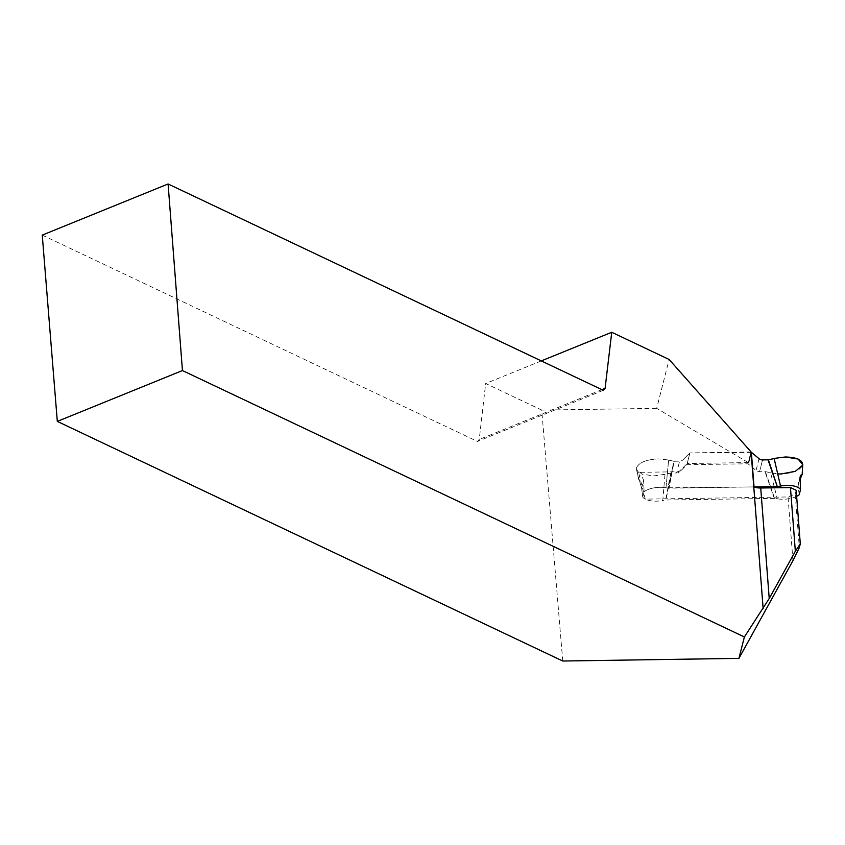 <?xml version="1.0" encoding="UTF-8"?>
<svg xmlns="http://www.w3.org/2000/svg" width="845" height="845" viewBox="0 0 845 845"><rect width="100%" height="100%" fill="white"/><g stroke="black" fill="none" stroke-linecap="round" stroke-linejoin="round"><path stroke-width="0.63" stroke-dasharray="4.22 3.17" d="M748.522 462.775L750.941 451.99L748.237 462.595L656.681 408.357L669.134 359.484M748.754 462.965L751.448 452.392L748.754 462.902M751.448 452.392L689.9 452.909L687.196 463.514L680.225 470.443A4.869 4.362 14.3 0 1 676.919 471.785L638.588 472.355L645.253 499.12L788.047 496.966L795.208 494.061L799.328 547.613M562.738 661.022L541.729 410.089L656.681 408.357M792.948 560.657L788.047 496.966M748.237 462.595L687.196 463.514M42.25 235.111L477.457 441.439L479.242 439.474L485.664 383.514L541.729 410.089M795.208 494.061L796.17 490.269M541.286 360.91L485.664 383.514M601.883 389.64L479.242 439.474M603.288 390.305L477.457 441.439M765.38 471.658L774.654 498.381L777.305 498.761L770.545 472.725L765.38 471.658L759.549 471.721A4.869 4.362 14.3 0 1 756.032 470.496L748.015 463.789L686.9 464.708L679.929 471.637A4.869 4.362 -165.7 0 1 676.613 472.978L670.761 473.084L665.015 474.309L662.755 500.493A15.992 6.834 -4.4 0 1 642.749 497.103L641.63 488.273L642.749 497.103A15.992 6.834 175.6 0 0 645.253 499.12M641.63 488.273L638.63 477.615L641.63 488.273L643.647 480.361C641.83 475.64 640.151 474.721 638.63 477.615C640.151 474.721 641.83 475.64 643.647 480.361L644.091 491.811L643.647 480.361L641.63 488.273M665.987 487.797A15.992 6.834 175.6 0 0 644.091 491.811A15.992 6.834 -4.4 0 1 665.987 487.797L668.617 460.176L665.987 487.797L754.036 486.91L668.638 488.178L673.782 461.233L667.613 459.902L673.782 461.233L668.638 488.178L665.987 487.797M667.613 459.902L658.17 458.909L667.613 459.902M665.015 474.309L653.84 475.904L642.01 474.182L636.496 469.397L638.662 479.485L636.528 467.697C639.01 462.521 646.224 459.595 658.17 458.909C646.214 459.595 639 462.521 636.528 467.697L636.486 469.397L638.588 472.355M686.9 464.708L689.9 452.909L682.929 459.838L689.9 452.909L750.941 451.99M674.162 461.254L679.612 461.169A4.869 4.362 14.3 0 0 682.929 459.838A4.869 4.362 -165.7 0 1 679.612 461.169L674.162 461.254L669.008 488.199L674.162 461.254M642.749 497.103L644.091 491.811L642.749 497.103M774.654 498.381L666.008 499.997L671.152 473.063M799.201 494.747L798.081 485.907L800.152 479.115M796.645 496.385A15.992 6.834 -4.4 0 1 777.305 498.761M770.545 472.725L780.991 473.992C792.948 473.306 800.162 470.38 802.634 465.194L802.75 464.475M670.761 473.084L665.617 500.029L662.755 500.493M751.015 451.99L748.015 463.789M759.549 471.721L762.549 459.923L759.549 471.721L765.38 471.658L777.685 473.918M802.634 465.194L802.739 464.623M679.929 471.637L680.225 470.443M676.613 472.978L676.919 471.785M678.112 467.074L679.612 461.169L678.112 467.074M774.284 498.36L765 471.647M800.099 478.006L798.081 485.907M759.042 458.687L756.032 470.496M800.31 475.471L798.303 483.351"/><path stroke-width="1.27" d="M751.448 452.35L669.134 359.484L611.748 332.275L605.094 388.341L603.288 390.305L168.092 183.978L182.446 370.554L57.312 421.401L562.738 661.022L738.931 658.371L792.948 560.657L799.328 547.613L800.289 543.821L796.17 490.269L790.445 487.554L795.346 551.246L800.289 543.821M790.445 487.554L760.722 487.998A10.393 4.436 -4.4 0 1 754.036 486.91L751.363 452.276L759.042 458.687A4.869 4.362 14.3 0 0 762.549 459.923L768.401 459.807L777.284 486.562L768.01 459.838M738.931 658.371L744.382 636.972L769.225 598.503L760.722 487.998M744.382 636.972L182.446 370.554M168.092 183.978L42.25 235.111L57.312 421.401M795.346 551.246L769.225 598.503M611.748 332.275L541.286 360.91M605.094 388.341L601.883 389.64M754.036 486.91L777.284 486.562M762.549 459.923L768.401 459.807L775.309 458.286L774.147 458.582L780.537 486.065A15.992 6.834 -4.4 0 1 800.542 489.456L799.201 494.747A15.992 6.834 -4.4 0 1 796.645 496.385M777.685 473.918L780.991 473.992L795.398 471.299L802.634 465.194C802.782 460.06 797.015 457.325 785.322 456.987L775.298 458.275L785.322 456.987L798.134 459.046L802.739 464.623M800.542 489.456L800.099 478.006L800.342 475.481L802.159 474.52L802.75 464.475M800.152 479.115L802.159 474.52M774.147 458.582L768.401 459.807M780.537 486.065L777.664 486.53M751.089 451.938L763.151 608.77"/></g></svg>
